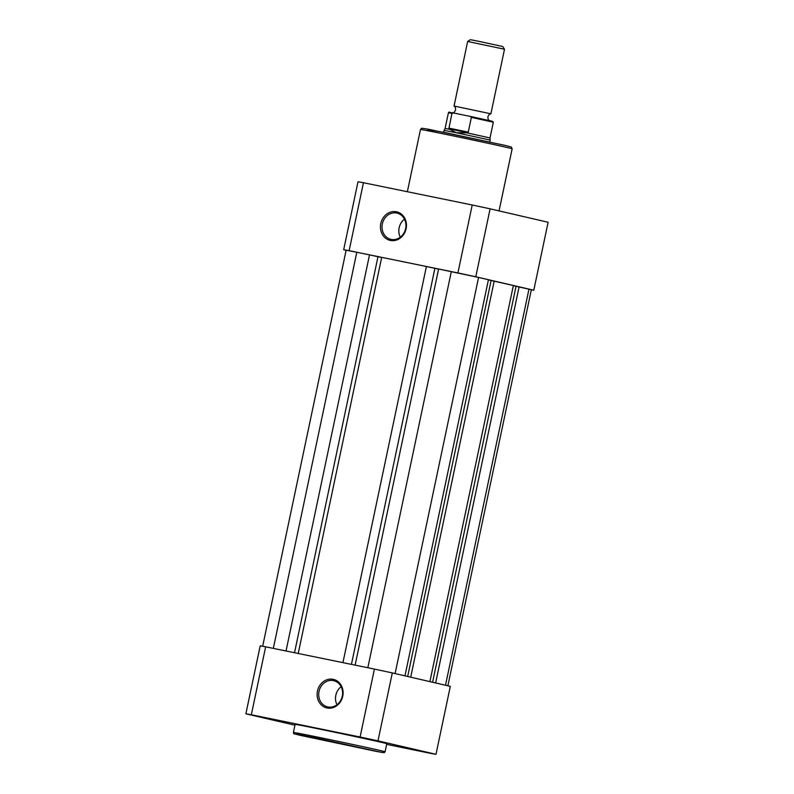 <?xml version="1.0" encoding="UTF-8"?>
<svg xmlns="http://www.w3.org/2000/svg" width="794" height="794" viewBox="0 0 794 794"><rect width="100%" height="100%" fill="white"/><g stroke="black" fill="none" stroke-linecap="round" stroke-linejoin="round"><path stroke-width="1.19" d="M447.885 685.798L531.345 289.731L513.331 285.671M435.638 682.959L519.107 286.842M432.601 682.254L516.06 286.217M429.891 681.619L513.371 285.512L488.399 279.895M410.706 677.173L494.186 281.066M407.679 676.478L491.129 280.441M404.96 675.843L488.439 279.726L478.574 277.443L438.606 269.007L355.126 665.134M438.576 269.146L426.408 266.506L342.939 662.633M351.434 664.38L434.884 268.392M298.226 653.482L381.696 257.355L426.408 266.506M294.524 652.728L377.974 256.74L381.676 257.494M377.974 256.74L369.508 254.864L286.029 650.991M273.325 648.39L356.804 252.264L369.508 254.864M356.804 252.264L346.134 250.209L262.665 646.276M260.67 716.942L277.354 720.406L260.67 716.942M355.166 736.286L371.86 739.75L355.166 736.286M405.565 747.968L422.259 751.442L405.565 747.968M342.75 696.229A14.649 12.902 103.1 0 1 327.088 707.98A14.649 12.902 103.1 0 1 317.461 691.058A14.649 12.902 103.1 0 1 333.123 679.317A14.649 12.902 103.1 0 1 342.75 696.229M319.019 691.385A13.468 11.87 -76.9 0 0 327.604 706.888A13.468 11.87 -76.9 0 0 342.283 696.149A13.468 11.87 -76.9 0 0 333.688 680.647A13.468 11.87 -76.9 0 0 319.019 691.385M341.142 686.701A13.468 11.87 -76.9 0 0 335.822 695.286A13.468 11.87 -76.9 0 0 336.964 704.735M385.08 751.779L386.777 743.71A46.846 0.506 -168.1 0 0 381.388 742.33A46.846 0.506 -168.1 0 0 329.877 731.224A46.846 0.506 -168.1 0 0 295.11 724.396L293.413 732.455A46.846 0.506 11.9 0 1 328.18 739.283A46.846 0.506 11.9 0 1 379.691 750.399A46.846 0.506 11.9 0 1 385.08 751.779L384.177 752.692L376.942 751.531L299.546 735.194C289.502 732.376 295.765 734.986 293.413 732.455M386.638 744.365L430.556 753.357A99.101 1.072 -168.1 0 0 435.995 754.3L450.317 686.353L392.305 672.915A99.101 1.072 -168.1 0 0 374.421 669.084L265.643 646.812A99.101 1.072 -168.1 0 0 260.204 645.869L245.882 713.806L294.941 725.18M435.995 754.3L377.984 740.852A99.101 1.072 -168.1 0 0 360.099 737.021L251.331 714.759A99.101 1.072 -168.1 0 0 245.882 713.806M377.984 740.852L392.305 672.915M374.421 669.084L360.099 737.021M251.331 714.759L265.643 646.812M380.792 223.521A14.649 12.902 103.1 0 1 396.464 211.78A14.649 12.902 103.1 0 1 406.091 228.702A14.649 12.902 103.1 0 1 390.42 240.443A14.649 12.902 103.1 0 1 380.792 223.521M405.615 228.612A13.468 11.87 -76.9 0 0 397.02 213.11A13.468 11.87 -76.9 0 0 382.351 223.858A13.468 11.87 -76.9 0 0 390.946 239.361A13.468 11.87 -76.9 0 0 405.615 228.612M404.474 219.164A13.468 11.87 -76.9 0 0 399.154 227.749A13.468 11.87 -76.9 0 0 400.295 237.198M346.115 250.289L343.683 249.723A99.101 1.072 11.9 0 1 349.132 250.676L457.9 272.938A99.101 1.072 11.9 0 1 475.785 276.769L533.796 290.217A99.101 1.072 11.9 0 1 531.335 289.81M343.683 249.723L358.005 181.786A99.101 1.072 11.9 0 1 363.444 182.729L472.222 205.001A99.101 1.072 11.9 0 1 490.106 208.822L548.118 222.27L533.796 290.217M475.785 276.769L490.106 208.822M349.132 250.676L363.444 182.729M472.222 205.001L457.9 272.938M452.6 112.927C453.473 112.143 453.394 114.088 455.617 109.959C455.25 105.284 454.535 107.091 454.049 106.029L490.891 113.79C490.017 114.574 490.097 112.629 487.863 116.758C488.241 121.432 488.945 119.626 489.441 120.688M504.498 49.238L467.646 41.467L470.366 39.7L478.931 41.348L502.731 46.518L504.498 49.238L490.9 113.79M448.848 128.122L468.262 132.092L471.368 117.353L470.197 116.39L453.414 112.956L451.955 113.383L448.828 128.836L456.292 132.727L490.166 140.091L489.769 141.987M449.285 129.233L445.097 128.499L444.104 130.385L456.292 132.727L466.892 132.836L490.017 137.958L493.322 122.236L492.399 121.274L470.197 116.39M453.414 112.956L453.384 112.956C445.633 111.706 450.605 112.014 448.412 112.768L451.955 113.383M448.828 128.836L467.874 132.737L468.262 132.092M466.892 132.836L467.874 132.737M490.017 137.958L490.166 140.091M445.503 685.242L528.973 289.125M395.104 673.56L478.574 277.443M367.83 667.734L451.31 271.608M299.576 735.194L381.745 752.424L317.977 738.39L296.251 734.113L299.576 735.194M427.629 129.551L445.841 132.717L505.669 145.53L511.286 146.999L512.14 148.815A46.846 0.506 -168.1 0 0 506.751 147.436A46.846 0.506 -168.1 0 0 455.24 136.32A46.846 0.506 -168.1 0 0 420.473 129.491L407.362 191.721M470.227 116.4L488.618 120.668M493.322 122.236L471.368 117.353M499.059 210.906L512.14 148.815M505.699 145.54L428.026 129.164L421.753 128.211L420.473 129.491M445.097 128.499L448.412 112.768M443.697 132.28L444.104 130.385M454.049 106.019L467.646 41.477"/></g></svg>
